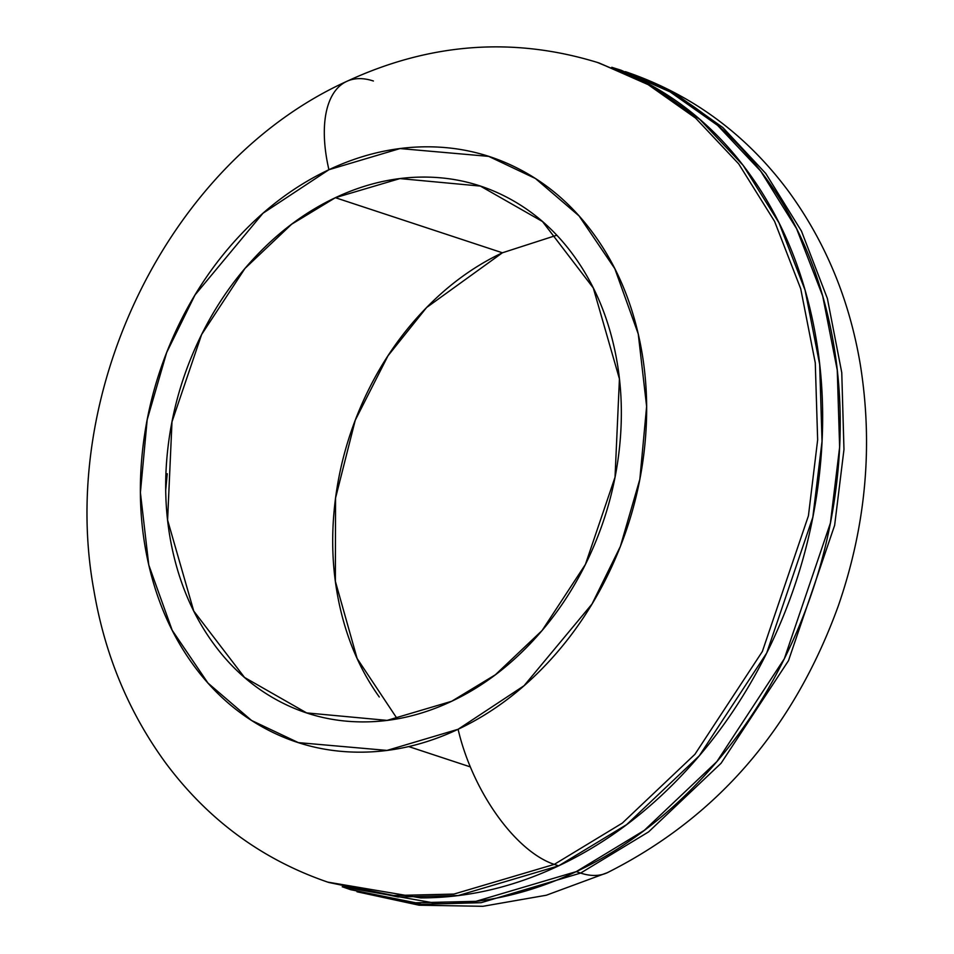 <?xml version="1.0" encoding="UTF-8"?>
<svg xmlns="http://www.w3.org/2000/svg" width="954" height="954" viewBox="0 0 954 954"><rect width="100%" height="100%" fill="white"/><g stroke="black" fill="none" stroke-linecap="round" stroke-linejoin="round"><path stroke-width="1.43" d="M327.627 882.092L420.666 897.893C467.233 897.964 513.228 887.268 558.662 865.827L626.706 824.566L699.306 755.771L766.742 652.941L812.832 517.235L822.038 441.32L819.665 364.333L805.104 290.207L778.989 222.831L743.094 165.304L699.974 119.536L652.512 86.087L598.993 62.94L648.124 84.632L695.585 118.081L738.694 163.861L774.588 221.388L800.716 288.764L815.276 362.878L817.65 439.877L808.432 515.78L762.353 651.499L694.906 754.328L622.318 823.111L554.274 864.384L622.318 823.111L694.906 754.328L762.353 651.499L808.432 515.78L817.65 439.877L815.276 362.878L800.716 288.764L774.588 221.388L738.694 163.861L695.585 118.081L648.124 84.632L598.993 62.94C514.051 36.514 429.932 42.68 346.636 81.436C168.703 162.323 57.455 391.772 93.874 590.276C104.833 655.052 128.897 712.793 166.044 763.474C208.58 820.38 262.791 860.031 328.677 882.438L398.009 896.975L458.278 895.544L558.662 865.827L554.274 864.384L453.889 894.089L393.608 895.52L328.677 882.438L393.608 895.52L453.889 894.089L554.274 864.384A123.281 58.981 -115.3 0 1 458.099 729.273L386.99 750.416L298.34 742.617L251.594 720.485L207.96 683.064L172.209 630.308L148.776 564.995L140.405 492.574L147.178 419.748L166.652 352.551L194.998 294.977L262.982 213.243L328.915 169.717A123.281 58.981 -115.3 0 1 345.837 81.817A123.281 58.981 -115.3 0 1 373.408 81.007M612.862 67.651L620.971 70.191L670.102 91.882L717.563 125.332L760.672 171.112L796.566 228.638L822.694 296.014L837.254 370.128L839.627 447.128L830.409 523.03L784.331 658.737L716.883 761.578L644.296 830.362L576.24 871.622L580.64 873.077L648.589 831.888L721.081 763.26L788.481 660.693L834.643 525.296L843.968 449.525L841.762 372.62L827.392 298.53L801.479 231.118L765.776 173.485L722.834 127.538L675.492 93.897L626.444 72.003L675.492 93.897L722.834 127.538L765.776 173.485L801.479 231.118L827.392 298.53L841.762 372.62L843.968 449.525L834.643 525.296L788.481 660.693L721.081 763.26L648.589 831.888L580.64 873.077A123.281 58.981 64.7 0 0 608.211 872.266A123.281 58.981 -115.3 0 1 580.64 873.077L481.126 902.687L421.418 904.332L357.058 891.787L421.418 904.332L481.126 902.687L580.64 873.077L576.24 871.622L475.867 901.339L415.586 902.77L350.655 889.688L342.999 887.029M556.79 235.233L502.412 252.786L335.379 197.693L399.917 178.589L480.399 186.09L542.492 221.531L593.281 287.941L619.432 378.893L615.032 477.191L585.41 564.434L542.063 630.546L495.388 674.764L451.647 701.285C480.852 687.512 507.48 667.86 531.509 642.34C555.55 616.833 575.167 587.39 590.371 554.035C605.563 520.681 615.199 485.932 619.253 449.811C623.308 413.69 621.483 378.929 613.768 345.539C606.064 312.149 593.066 282.67 574.761 257.091C556.456 231.524 534.264 211.8 508.16 197.943C482.044 184.074 454.032 177.122 424.101 177.074C394.157 177.039 364.583 183.907 335.379 197.693C306.174 211.478 279.546 231.13 255.517 256.638C231.476 282.157 211.86 311.588 196.655 344.954C181.451 378.309 171.827 413.046 167.773 449.179C163.718 485.3 165.543 520.061 173.246 553.451C180.962 586.841 193.96 616.32 212.265 641.887C230.558 667.466 252.762 687.19 278.866 701.047C304.97 714.916 332.994 721.868 362.925 721.904C392.869 721.951 422.431 715.071 451.647 701.285L387.109 720.389L306.628 712.9L244.534 677.459L193.745 611.049L167.594 520.085L171.994 421.787L201.616 334.544L244.963 268.444L291.638 224.226L335.379 197.693L502.412 252.786L426.593 307.522L387.968 355.818L355.258 420.213L335.558 498.024L335.367 581.32L357.118 658.487L397.269 718.851M345.837 81.817A123.281 58.981 64.7 0 0 328.915 169.717C361.375 154.405 394.229 146.761 427.487 146.809C460.758 146.856 491.882 154.584 520.896 169.991C549.898 185.386 574.57 207.304 594.902 235.71C615.235 264.127 629.676 296.885 638.25 333.983C646.812 371.094 648.839 409.707 644.332 449.847C639.824 489.986 629.127 528.588 612.241 565.65C595.344 602.713 573.545 635.424 546.845 663.769C520.133 692.115 490.559 713.95 458.099 729.273C425.651 744.585 392.798 752.217 359.527 752.169C326.268 752.122 295.132 744.406 266.13 728.999C237.129 713.592 212.456 691.686 192.124 663.269C171.792 634.851 157.338 602.093 148.776 564.995C140.214 527.896 138.187 489.283 142.695 449.143C147.19 409.004 157.899 370.402 174.785 333.34C191.682 296.265 213.481 263.566 240.181 235.209C266.882 206.863 296.467 185.028 328.915 169.717L400.024 148.562L488.675 156.373L535.433 178.505L579.054 215.914L614.817 268.67L638.25 333.983L646.621 406.416L639.848 479.242L620.374 546.427L592.029 604.013L524.044 685.735L458.099 729.273A123.281 58.981 64.7 0 0 554.274 864.384L558.662 865.827C604.097 844.385 645.512 813.822 682.897 774.135C720.282 734.437 750.81 688.657 774.457 636.759C798.104 584.874 813.082 530.829 819.391 474.639C825.699 418.448 822.861 364.38 810.864 312.435C798.868 260.49 778.643 214.638 750.178 174.856C721.713 135.074 687.178 104.391 646.573 82.831L597.061 62.308M379.287 696.992C360.994 671.413 347.983 641.935 340.28 608.545C332.576 575.155 330.74 540.393 334.794 504.272C338.861 468.152 348.484 433.402 363.689 400.048C378.893 366.694 398.51 337.251 422.539 311.743C446.579 286.224 473.196 266.571 502.412 252.786M611.812 67.269L664.151 88.627C704.756 110.199 739.29 140.87 767.755 180.652C796.22 220.434 816.457 266.297 828.442 318.231C840.438 370.176 843.276 424.244 836.968 480.434C830.66 536.625 815.682 590.669 792.035 642.567C768.387 694.452 737.871 740.244 700.474 779.931C663.09 819.617 621.686 850.181 576.24 871.622C530.806 893.075 484.811 903.76 438.244 903.688L342.236 886.815M165.698 490.153L167.248 473.721M625.371 71.645C691.328 94.064 745.575 133.775 788.123 190.764C825.27 241.505 849.31 299.294 860.234 364.13C873.315 445.208 866.005 525.797 838.304 605.885C793.728 728.725 716.764 817.65 607.424 872.648L546.308 895.234L482.903 906.3L419.104 905.215L356.987 891.763M480.399 186.09L483.857 187.222M408.717 746.577L470.322 766.897"/></g></svg>
